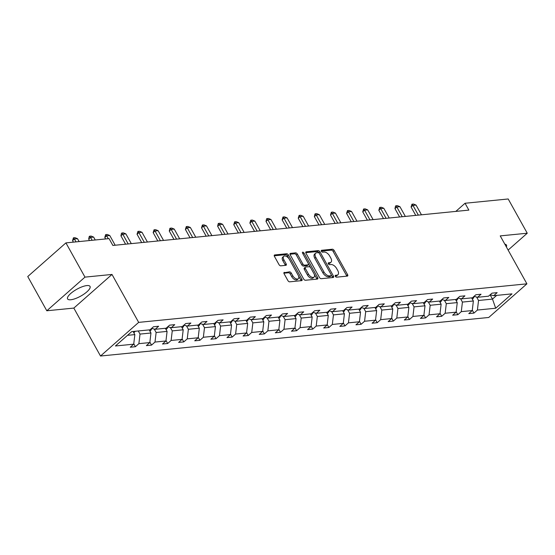 <?xml version="1.0" encoding="UTF-8"?>
<svg xmlns="http://www.w3.org/2000/svg" width="555" height="555" viewBox="0 0 555 555"><rect width="100%" height="100%" fill="white"/><g stroke="black" fill="none" stroke-linecap="round" stroke-linejoin="round"><path stroke-width="0.83" d="M335.324 276.307A1.131 0.624 48.6 0 0 336.552 277.174L347.333 276.106A1.616 0.888 48.6 0 0 347.652 275.974A1.616 0.888 48.6 0 0 347.596 274.663L334.131 250.465A1.616 0.888 48.6 0 0 332.369 249.216L321.588 250.291A1.131 0.624 48.6 0 0 321.366 250.381A1.131 0.624 48.6 0 0 321.4 251.297A1.131 0.624 48.6 0 0 322.635 252.171L324.03 252.032A5.175 2.851 48.6 0 1 329.67 256.015L330.794 258.026A5.175 2.851 48.6 0 1 330.967 262.231A5.175 2.851 48.6 0 1 329.941 262.654L328.546 262.793A1.131 0.624 48.6 0 0 328.324 262.883A1.131 0.624 48.6 0 0 328.366 263.805A1.131 0.624 48.6 0 0 329.594 264.673L330.988 264.534A5.175 2.851 48.6 0 1 336.628 268.516L337.752 270.528A5.175 2.851 48.6 0 1 337.926 274.732A5.175 2.851 48.6 0 1 336.899 275.155L335.504 275.294A1.131 0.624 48.6 0 0 335.282 275.384A1.131 0.624 48.6 0 0 335.324 276.307M70.763 299.762A12.848 3.947 150.9 0 0 84.048 294.06A12.848 3.947 150.9 0 0 90.035 286.422A12.848 3.947 150.9 0 0 86.851 285.575A12.848 3.947 150.9 0 0 73.572 291.278A12.848 3.947 150.9 0 0 67.585 298.916A12.848 3.947 150.9 0 0 70.763 299.762M506.347 246.892A12.848 3.947 150.9 0 0 506.472 245.074A12.848 3.947 150.9 0 0 504.863 244.221M284.396 272.352A1.616 0.888 48.6 0 0 284.07 272.484A1.616 0.888 48.6 0 0 284.125 273.795L287.906 280.587A1.616 0.888 48.6 0 0 289.668 281.829L301.636 280.643A1.616 0.888 48.6 0 0 301.955 280.511A1.616 0.888 48.6 0 0 301.906 279.2L288.433 255.002A1.616 0.888 48.6 0 0 286.671 253.753L274.704 254.946A1.616 0.888 48.6 0 0 274.385 255.078A1.616 0.888 48.6 0 0 274.441 256.389L278.999 264.589A1.616 0.888 48.6 0 0 280.768 265.831L285.887 265.325A1.616 0.888 48.6 0 0 286.207 265.193A1.616 0.888 48.6 0 0 286.151 263.882L283.889 259.809A4.322 2.38 48.6 0 1 283.744 256.299A4.322 2.38 48.6 0 1 289.315 259.275L298.181 275.204A4.322 2.38 48.6 0 1 298.326 278.714A4.322 2.38 48.6 0 1 292.756 275.745L291.278 273.088A1.616 0.888 48.6 0 0 289.516 271.846L283.903 272.782M111.999 274.447L84.977 277.125L65.92 242.889L27.75 276.536L46.807 310.772L73.829 308.087L100.51 356.026L138.674 322.379L111.999 274.447L73.829 308.087M508.123 250.076L527.25 233.218L500.228 235.896L526.91 283.834L138.674 322.379M527.25 233.218L508.193 198.974L465.048 203.262L455.815 211.406M65.92 242.889L109.057 238.608L112.873 245.456L468.864 210.109L465.048 203.262M319.451 277.451A1.616 0.888 48.6 0 0 321.213 278.7L333.18 277.507A1.616 0.888 48.6 0 0 333.5 277.375A1.616 0.888 48.6 0 0 333.451 276.064L319.978 251.866A1.616 0.888 48.6 0 0 318.216 250.624L306.249 251.81A1.616 0.888 48.6 0 0 305.93 251.942A1.616 0.888 48.6 0 0 305.985 253.253L319.451 277.451M317.411 279.075L305.437 280.261A1.616 0.888 48.6 0 1 303.675 279.019L290.209 254.821A1.616 0.888 48.6 0 1 290.154 253.51A1.616 0.888 48.6 0 1 290.473 253.378L295.6 252.872A1.616 0.888 48.6 0 1 297.362 254.114L302.822 263.923A1.616 0.888 48.6 0 0 304.584 265.172L307.983 264.832A1.616 0.888 48.6 0 0 308.302 264.7A1.616 0.888 48.6 0 0 308.247 263.389L302.565 253.17A1.131 0.624 48.6 0 1 302.524 252.254A1.131 0.624 48.6 0 1 303.98 253.031L317.675 277.632A1.616 0.888 48.6 0 1 317.731 278.943A1.616 0.888 48.6 0 1 317.411 279.075M84.977 277.125L46.807 310.772M131.722 331.619L150.01 329.809L153.464 326.763L158.633 326.25L155.178 329.295L166.132 328.206L169.587 325.161L174.756 324.647L171.301 327.693L182.248 326.604L185.71 323.558L190.871 323.045L187.417 326.09L198.371 325.008L201.826 321.962L206.994 321.449L203.539 324.495L214.494 323.405L217.949 320.36L223.117 319.846L219.662 322.892L230.609 321.803L234.071 318.757L239.233 318.244L235.778 321.289L246.732 320.2L250.187 317.155L255.355 316.641L251.901 319.694L262.855 318.605L266.31 315.559L271.478 315.046L268.016 318.091L278.971 317.002L282.426 313.957L287.594 313.443L284.139 316.489L295.094 315.4L298.548 312.354L303.717 311.841L300.262 314.886L311.216 313.804L314.671 310.758L319.84 310.245L316.378 313.291L327.332 312.201L330.787 309.156L335.955 308.642L332.5 311.688L343.455 310.599L346.91 307.553L352.078 307.04L348.623 310.085L359.578 308.996L363.032 305.951L368.194 305.437L364.739 308.49L375.693 307.401L379.148 304.355L384.317 303.842L380.862 306.887L391.816 305.798L395.271 302.752L400.439 302.239L396.985 305.285L407.939 304.195L411.394 301.15L416.555 300.637L413.1 303.682L424.055 302.6L427.51 299.554L432.678 299.041L429.223 302.087L440.177 300.997L443.632 297.952L448.801 297.438L445.346 300.484L456.3 299.395L459.755 296.349L464.917 295.836L461.462 298.881L472.416 297.799L475.871 294.747L481.039 294.24L477.584 297.286L488.539 296.197L491.994 293.151L497.162 292.638L493.707 295.683L511.994 293.866L495.698 308.233L477.404 310.051L473.949 313.096L468.781 313.61L472.243 310.564L461.288 311.646L457.833 314.699L452.665 315.205L456.12 312.16L445.165 313.249L441.711 316.295L436.542 316.808L439.997 313.762L429.043 314.851L425.588 317.897L420.419 318.41L423.881 315.365L412.927 316.454L409.472 319.5L404.304 320.013L407.758 316.967L396.804 318.05L393.349 321.095L388.181 321.609L391.636 318.563L380.681 319.652L377.227 322.698L372.065 323.211L375.52 320.166L364.566 321.255L361.111 324.3L355.942 324.814L359.397 321.768L348.443 322.85L344.988 325.896L339.82 326.409L343.274 323.364L332.32 324.453L328.865 327.499L323.704 328.012L327.159 324.966L316.204 326.056L312.749 329.101L307.581 329.615L311.036 326.569L300.082 327.658L296.627 330.704L291.458 331.217L294.913 328.165L283.959 329.254L280.504 332.299L275.342 332.813L278.797 329.767L267.843 330.856L264.388 333.902L259.22 334.415L262.675 331.37L251.72 332.459L248.265 335.504L243.097 336.018L246.552 332.972L235.604 334.054L232.143 337.1L226.981 337.613L230.436 334.568L219.482 335.657L216.027 338.703L210.858 339.216L214.313 336.17L203.359 337.26L199.904 340.305L194.736 340.819L198.19 337.773L187.243 338.862L183.781 341.908L178.62 342.421L182.075 339.369L171.12 340.458L167.666 343.503L162.497 344.017L165.952 340.971L154.998 342.06L151.543 345.106L146.374 345.619L149.829 342.574L138.882 343.663L135.42 346.708L130.258 347.222L133.713 344.176L115.419 345.987L131.722 331.619M100.51 356.026L488.74 317.474L526.91 283.834M149.226 329.885L150.96 333L140.013 334.089L138.271 330.974M140.013 334.089L138.882 343.663M150.96 333L149.829 342.574M151.626 328.38L155.178 329.295M165.348 328.282L167.083 331.404L156.128 332.487L154.214 329.046M156.128 332.487L154.998 342.06M167.083 331.404L165.952 340.971M167.749 326.784L171.301 327.693M181.471 326.68L183.205 329.802L172.251 330.891L170.336 327.443M172.251 330.891L171.12 340.458M183.205 329.802L182.075 339.369M183.865 325.181L187.417 326.09M197.587 325.084L199.321 328.199L188.374 329.288L186.452 325.847M188.374 329.288L187.243 338.862M199.321 328.199L198.19 337.773M199.987 323.579L203.539 324.495M213.71 323.482L215.444 326.597L204.49 327.686L202.575 324.245M204.49 327.686L203.359 337.26M215.444 326.597L214.313 336.17M216.11 321.983L219.662 322.892M229.832 321.879L231.567 325.001L220.612 326.083L218.698 322.642M220.612 326.083L219.482 335.657M231.567 325.001L230.436 334.568M232.226 320.381L235.778 321.289M245.948 320.284L247.683 323.399L236.735 324.488L234.814 321.047M236.735 324.488L235.604 334.054M247.683 323.399L246.552 332.972M248.349 318.778L251.901 319.694M262.071 318.681L263.805 321.796L252.851 322.885L250.936 319.444M252.851 322.885L251.72 332.459M263.805 321.796L262.675 331.37M264.471 317.176L268.016 318.091M278.194 317.078L279.928 320.2L268.974 321.283L267.059 317.842M268.974 321.283L267.843 330.856M279.928 320.2L278.797 329.767M280.587 315.58L284.139 316.489M294.31 315.483L296.044 318.598L285.09 319.687L283.175 316.239M285.09 319.687L283.959 329.254M296.044 318.598L294.913 328.165M296.71 313.977L300.262 314.886M310.432 313.88L312.167 316.995L301.212 318.084L299.298 314.643M301.212 318.084L300.082 327.658M312.167 316.995L311.036 326.569M312.833 312.375L316.378 313.291M326.555 312.278L328.289 315.393L317.335 316.482L315.42 313.041M317.335 316.482L316.204 326.056M328.289 315.393L327.159 324.966M328.949 310.779L332.5 311.688M342.671 310.675L344.405 313.797L333.451 314.886L331.536 311.438M333.451 314.886L332.32 324.453M344.405 313.797L343.274 323.364M345.071 309.177L348.623 310.085M358.794 309.079L360.528 312.194L349.574 313.284L347.659 309.843M349.574 313.284L348.443 322.85M360.528 312.194L359.397 321.768M361.194 307.574L364.739 308.49M374.916 307.477L376.651 310.592L365.696 311.681L363.782 308.24M365.696 311.681L364.566 321.255M376.651 310.592L375.52 320.166M377.31 305.978L380.862 306.887M391.032 305.874L392.767 308.996L381.812 310.078L379.897 306.637M381.812 310.078L380.681 319.652M392.767 308.996L391.636 318.563M393.433 304.376L396.985 305.285M407.155 304.279L408.889 307.394L397.935 308.483L396.02 305.042M397.935 308.483L396.804 318.05M408.889 307.394L407.758 316.967M409.548 302.773L413.1 303.682M423.271 302.676L425.012 305.791L414.058 306.88L412.143 303.439M414.058 306.88L412.927 316.454M425.012 305.791L423.881 315.365M425.671 301.171L429.223 302.087M439.394 301.074L441.128 304.189L430.174 305.278L428.259 301.837M430.174 305.278L429.043 314.851M441.128 304.189L439.997 313.762M441.794 299.575L445.346 300.484M455.516 299.471L457.251 302.593L446.296 303.682L444.382 300.234M446.296 303.682L445.165 313.249M457.251 302.593L456.12 312.16M457.91 297.973L461.462 298.881M471.632 297.875L473.373 300.99L462.419 302.08L460.497 298.639M462.419 302.08L461.288 311.646M473.373 300.99L472.243 310.564M474.032 296.37L477.584 297.286M490.107 294.816L492.486 299.089L478.535 300.477L476.62 297.036M478.535 300.477L477.404 310.051M495.698 308.233L492.486 299.089L496.69 295.385M127.511 335.331L134.844 334.603L133.11 331.488M490.155 294.774L493.707 295.683M134.844 334.603L133.713 344.176M472.291 310.113L473.949 313.096M456.168 311.716L457.833 314.699M440.053 313.318L441.711 316.295M423.93 314.914L425.588 317.897M407.814 316.517L409.472 319.5M391.691 318.119L393.349 321.095M375.568 319.722L377.227 322.698M359.453 321.317L361.111 324.3M343.33 322.92L344.988 325.896M327.207 324.522L328.865 327.499M311.091 326.118L312.749 329.101M294.969 327.721L296.627 330.704M278.846 329.323L280.504 332.299M262.73 330.926L264.388 333.902M246.607 332.521L248.265 335.504M230.485 334.124L232.143 337.1M214.369 335.726L216.027 338.703M198.246 337.322L199.904 340.305M182.123 338.925L183.781 341.908M166.007 340.527L167.666 343.503M149.885 342.13L151.543 345.106M133.762 343.725L135.42 346.708M335.234 276.126L335.872 276.064A5.175 2.851 48.6 0 0 336.899 275.641L337.926 274.732M330.967 262.231L329.941 263.139A5.175 2.851 48.6 0 1 328.914 263.563L328.276 263.625M346.792 276.161A1.616 0.888 48.6 0 0 346.563 275.571L333.097 251.373A1.616 0.888 48.6 0 0 331.335 250.125L321.317 251.124M319.18 253.191L318.952 252.775A1.616 0.888 48.6 0 0 317.183 251.533L305.756 252.671M332.639 277.562A1.616 0.888 48.6 0 0 332.417 276.973L331.335 275.03M331.016 275.738A1.131 0.624 48.6 0 0 331.245 275.648A1.131 0.624 48.6 0 0 331.203 274.725L319.382 253.489A1.131 0.624 48.6 0 0 318.147 252.615L316.676 252.761A5.175 2.851 48.6 0 0 315.649 253.184A5.175 2.851 48.6 0 0 315.83 257.388L323.905 271.901A5.175 2.851 48.6 0 0 329.545 275.884L331.016 275.738L329.989 276.647A1.131 0.624 48.6 0 0 330.211 276.556A1.131 0.624 48.6 0 0 330.329 276.341M315.649 253.184L314.623 254.093A5.175 2.851 48.6 0 0 314.796 258.297L315.83 257.388M329.989 276.647L328.518 276.792A5.175 2.851 48.6 0 1 322.878 272.817L314.796 258.297M289.988 254.232L294.566 253.781L295.6 252.872M308.302 264.7L307.276 265.609A1.616 0.888 48.6 0 1 306.95 265.741L303.557 266.081A1.616 0.888 48.6 0 1 301.788 264.832L296.328 255.023A1.616 0.888 48.6 0 0 294.566 253.781M308.413 263.75L310.557 267.6M314.213 274.17L316.641 278.541L317.675 277.632M308.49 274.108A4.322 2.38 48.6 0 0 314.061 277.084A4.322 2.38 48.6 0 0 313.915 273.573L310.793 267.961A1.616 0.888 48.6 0 0 309.031 266.712L305.632 267.052A1.616 0.888 48.6 0 0 305.312 267.184A1.616 0.888 48.6 0 0 305.368 268.495L308.49 274.108L307.456 275.016A4.322 2.38 48.6 0 0 313.034 277.993L314.061 277.084M304.605 267.961A1.616 0.888 48.6 0 0 304.279 268.093A1.616 0.888 48.6 0 0 304.334 269.404L305.368 268.495M307.456 275.016L304.334 269.404M316.87 279.13A1.616 0.888 48.6 0 0 316.641 278.541M298.326 278.714L297.3 279.63A4.322 2.38 48.6 0 1 291.722 276.654L290.244 273.997A1.616 0.888 48.6 0 0 288.482 272.755L283.903 273.206M283.744 256.299L282.71 257.208A4.322 2.38 48.6 0 0 282.856 260.725L283.889 259.809M285.346 265.38A1.616 0.888 48.6 0 0 285.124 264.791L282.856 260.725M288.947 258.685L287.407 255.91A1.616 0.888 48.6 0 0 285.638 254.662L274.212 255.8M301.094 280.698A1.616 0.888 48.6 0 0 300.872 280.108L298.472 275.8M472.291 299.048L472.909 298.659A4.364 3.385 -95.7 0 0 474.13 296.398M421.467 214.813L416.042 205.073L412.941 205.385L418.366 215.125M411.088 207.022L411.956 204.205L412.941 205.385L411.088 207.022L415.744 215.382M411.956 204.205L413.503 204.053L416.042 205.073M456.168 300.644L456.793 300.262A4.364 3.385 -95.7 0 0 458.007 297.993M405.344 216.415L399.926 206.675L396.825 206.98L402.243 216.721M394.966 208.618L395.521 206.078L395.833 205.808L396.825 206.98L394.966 208.618L399.621 216.984M395.833 205.808L397.38 205.655L399.926 206.675M440.046 302.246L440.67 301.858A4.364 3.385 -95.7 0 0 441.884 299.596M389.221 218.018L383.803 208.278L380.702 208.583L386.12 218.323M378.843 210.22L379.71 207.41L380.702 208.583L378.843 210.22L383.498 218.587M379.71 207.41L381.264 207.258L383.803 208.278M423.93 303.849L424.547 303.46A4.364 3.385 -95.7 0 0 425.768 301.199M373.106 219.613L367.681 209.88L364.579 210.185L370.005 219.926M362.727 211.823L363.594 209.006L364.579 210.185L362.727 211.823L367.382 220.182M363.594 209.006L365.141 208.853L367.681 209.88M407.807 305.451L408.431 305.063A4.364 3.385 -95.7 0 0 409.646 302.801M356.983 221.216L351.565 211.476L348.464 211.788L353.882 221.521M346.604 213.425L347.472 210.609L348.464 211.788L346.604 213.425L351.26 221.785M347.472 210.609L349.019 210.456L351.565 211.476M391.684 307.047L392.309 306.658A4.364 3.385 -95.7 0 0 393.523 304.397M340.86 222.819L335.442 213.078L332.341 213.384L337.759 223.124M330.482 215.021L331.349 212.211L332.341 213.384L330.482 215.021L335.137 223.387M331.349 212.211L332.903 212.059L335.442 213.078M375.568 308.649L376.186 308.261A4.364 3.385 -95.7 0 0 377.407 305.999M324.744 224.421L319.319 214.681L316.218 214.986L321.643 224.726M314.366 216.623L314.921 214.084L315.233 213.814L316.218 214.986L314.366 216.623L319.021 224.983M315.233 213.814L316.78 213.654L319.319 214.681M359.446 310.252L360.07 309.863A4.364 3.385 -95.7 0 0 361.284 307.602M308.622 226.017L303.203 216.277L300.102 216.589L305.521 226.329M298.243 218.226L299.11 215.409L300.102 216.589L298.243 218.226L302.898 226.586M299.11 215.409L300.664 215.257L303.203 216.277M343.323 311.848L343.947 311.466A4.364 3.385 -95.7 0 0 345.161 309.197M292.499 227.619L287.081 217.879L283.98 218.184L289.398 227.925M282.12 219.822L282.988 217.012L283.98 218.184L282.12 219.822L286.775 228.188M282.988 217.012L284.542 216.859L287.081 217.879M327.207 313.45L327.832 313.062A4.364 3.385 -95.7 0 0 329.046 310.8M276.383 229.222L270.958 219.482L267.857 219.787L273.282 229.527M266.005 221.424L266.56 218.885L266.872 218.614L267.857 219.787L266.005 221.424L270.66 229.791M266.872 218.614L268.419 218.462L270.958 219.482M311.084 315.053L311.709 314.664A4.364 3.385 -95.7 0 0 312.923 312.403M260.26 230.818L254.842 221.084L251.741 221.389L257.159 231.13M249.882 223.027L250.749 220.21L251.741 221.389L249.882 223.027L254.537 231.386M250.749 220.21L252.303 220.057L254.842 221.084M294.962 316.655L295.586 316.267A4.364 3.385 -95.7 0 0 296.8 314.005M244.138 232.42L238.719 222.68L235.618 222.992L241.036 232.725M233.759 224.629L234.626 221.813L235.618 222.992L233.759 224.629L238.414 232.989M234.626 221.813L236.18 221.66L238.719 222.68M278.846 318.251L279.47 317.862A4.364 3.385 -95.7 0 0 280.684 315.601M228.022 234.023L222.597 224.282L219.496 224.588L224.921 234.328M217.643 226.225L218.198 223.686L218.51 223.415L219.496 224.588L217.643 226.225L222.298 234.592M218.51 223.415L220.057 223.263L222.597 224.282M262.723 319.853L263.348 319.465A4.364 3.385 -95.7 0 0 264.562 317.203M211.899 235.618L206.481 225.885L203.38 226.19L208.798 235.93M201.52 227.827L202.388 225.018L203.38 226.19L201.52 227.827L206.176 236.187M202.388 225.018L203.942 224.858L206.481 225.885M246.6 321.456L247.225 321.067A4.364 3.385 -95.7 0 0 248.439 318.806M195.776 237.221L190.358 227.481L187.257 227.793L192.682 237.533M185.405 229.43L186.272 226.613L187.257 227.793L185.405 229.43L190.053 237.79M186.272 226.613L187.819 226.461L190.358 227.481M230.485 323.052L231.109 322.663A4.364 3.385 -95.7 0 0 232.323 320.401M179.66 238.823L174.235 229.083L171.141 229.388L176.559 239.129M169.282 231.026L169.837 228.487L170.149 228.216L171.141 229.388L169.282 231.026L173.937 239.392M170.149 228.216L171.696 228.063L174.235 229.083M214.362 324.654L214.986 324.266A4.364 3.385 -95.7 0 0 216.2 322.004M163.538 240.426L158.119 230.686L155.018 230.991L160.437 240.731M153.159 232.628L154.026 229.819L155.018 230.991L153.159 232.628L157.814 240.995M154.026 229.819L155.58 229.666L158.119 230.686M198.239 326.257L198.863 325.868A4.364 3.385 -95.7 0 0 200.077 323.607M147.415 242.022L141.997 232.281L138.896 232.594L144.321 242.334M137.043 234.231L137.911 231.414L138.896 232.594L137.043 234.231L141.698 242.59M137.911 231.414L139.458 231.262L141.997 232.281M182.123 327.852L182.748 327.471A4.364 3.385 -95.7 0 0 183.962 325.202M131.299 243.624L125.874 233.884L122.78 234.196L128.198 243.929M120.921 235.826L121.476 233.287L121.788 233.017L122.78 234.196L120.921 235.826L125.576 244.193M121.788 233.017L123.335 232.864L125.874 233.884M166 329.455L166.625 329.066A4.364 3.385 -95.7 0 0 167.839 326.805M115.176 245.227L109.758 235.486L106.657 235.792L108.267 238.685M104.798 237.429L105.665 234.619L106.657 235.792L104.798 237.429L105.644 238.948M105.665 234.619L107.219 234.467L109.758 235.486M149.878 331.058L150.502 330.669A4.364 3.385 -95.7 0 0 151.723 328.407M95.245 239.975L93.635 237.089L90.534 237.394L92.144 240.287M88.682 239.032L89.237 236.492L89.549 236.222L90.534 237.394L88.682 239.032L89.521 240.544M89.549 236.222L91.096 236.062L93.635 237.089M133.762 332.66L134.386 332.272A4.364 3.385 -95.7 0 0 135.143 331.286M79.122 241.578L77.513 238.685L74.419 238.997L76.028 241.883M72.559 240.634L73.427 237.817L74.419 238.997L72.559 240.634L73.406 242.147M73.427 237.817L74.974 237.665L77.513 238.685M335.872 276.064L336.899 275.155M328.914 263.563L329.941 262.654M331.335 250.125L332.369 249.216M333.097 251.373L334.131 250.465M346.563 275.571L347.596 274.663M305.756 252.248L306.249 251.81M317.183 251.533L318.216 250.624M318.952 252.775L319.978 251.866M332.417 276.973L333.451 276.064M322.878 272.817L323.905 271.901M328.518 276.792L329.545 275.884M289.988 253.808L290.473 253.378M296.328 255.023L297.362 254.114M301.788 264.832L302.822 263.923M303.557 266.081L304.584 265.172M306.95 265.741L307.983 264.832M302.975 253.919L303.98 253.031M288.482 272.755L289.516 271.846M290.244 273.997L291.278 273.088M291.722 276.654L292.756 275.745M285.124 264.791L286.151 263.882M274.212 255.376L274.704 254.946M285.638 254.662L286.671 253.753M287.407 255.91L288.433 255.002M300.872 280.108L301.906 279.2M472.138 298.777L472.832 298.708M456.016 300.38L456.716 300.31M439.9 301.975L440.594 301.906M423.777 303.578L424.471 303.509M407.654 305.181L408.355 305.111M391.539 306.776L392.232 306.707M375.416 308.379L376.11 308.309M359.293 309.981L359.994 309.912M343.177 311.577L343.871 311.515M327.055 313.18L327.748 313.11M310.932 314.782L311.632 314.713M294.816 316.385L295.51 316.315M278.693 317.98L279.387 317.911M262.57 319.583L263.271 319.513M246.455 321.185L247.148 321.116M230.332 322.781L231.026 322.712M214.209 324.384L214.91 324.314M198.093 325.986L198.787 325.917M181.971 327.589L182.671 327.519M165.848 329.184L166.549 329.115M149.732 330.787L150.426 330.718M133.609 332.389L134.31 332.32M330.211 276.556L331.245 275.648M304.279 268.093L305.312 267.184"/></g></svg>
